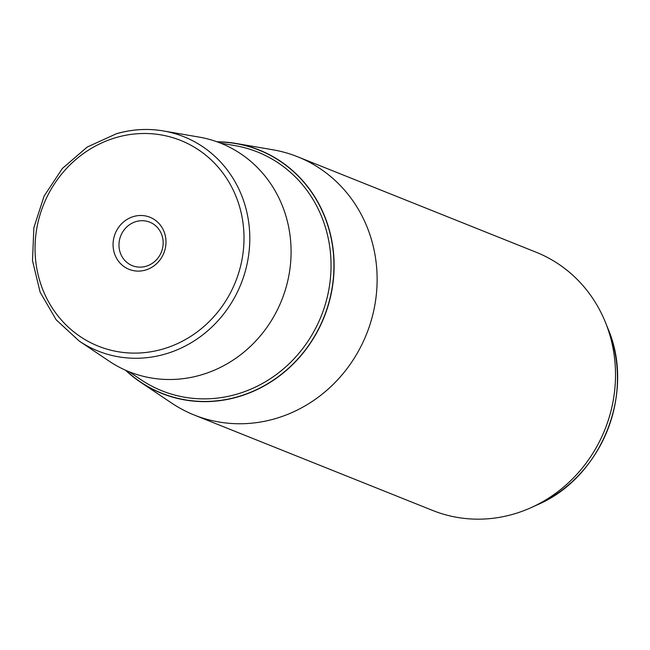 <?xml version="1.0" encoding="UTF-8"?>
<svg xmlns="http://www.w3.org/2000/svg" width="650" height="650" viewBox="0 0 650 650"><rect width="100%" height="100%" fill="white"/><g stroke="black" fill="none" stroke-linecap="round" stroke-linejoin="round"><path stroke-width="0.97" d="M125.596 261.243A23.424 21.873 111.8 0 1 122.712 231.92A23.424 21.873 111.8 0 1 149.768 222.17A23.424 21.873 111.8 0 1 156.536 226.59A23.424 21.873 111.8 0 1 159.421 255.921A23.424 21.873 111.8 0 1 132.356 265.671A23.424 21.873 111.8 0 1 125.596 261.243M120.989 264.054A28.064 26.203 -68.2 0 0 158.413 261.82A28.064 26.203 -68.2 0 0 158.056 222.544A28.064 26.203 -68.2 0 0 120.632 224.786A28.064 26.203 -68.2 0 0 120.989 264.054M216.929 141.773A131.097 122.387 111.8 0 1 236.056 143.455A131.097 122.387 111.8 0 1 334.108 264.526A131.097 122.387 111.8 0 1 237.957 396.874A131.097 122.387 111.8 0 1 140.506 382.184A131.097 122.387 111.8 0 1 125.507 370.199M236.056 143.455L273.098 149.833A139.092 129.854 111.8 0 1 297.643 156.772A139.092 129.854 111.8 0 1 376.594 291.834A139.092 129.854 111.8 0 1 275.113 418.706A139.092 129.854 111.8 0 1 194.277 415.041A139.092 129.854 111.8 0 1 171.722 403.122L140.506 382.184M194.277 415.041L432.664 510.453A139.092 129.854 -68.2 0 0 513.5 514.117A139.092 129.854 -68.2 0 0 531.489 507.463A139.092 129.854 -68.2 0 0 605.508 322.53A139.092 129.854 -68.2 0 0 536.031 252.184L297.643 156.772M200.801 375.034A123.102 114.92 111.8 0 1 109.298 361.246L79.341 341.144A115.424 107.754 111.8 0 0 165.141 354.079A115.424 107.754 111.8 0 0 249.795 237.551A115.424 107.754 111.8 0 0 163.467 130.959L199.014 137.077A123.102 114.92 111.8 0 1 291.086 250.762A123.102 114.92 111.8 0 1 200.801 375.034M162.744 349.091A110.801 103.439 -68.2 0 0 241.394 213.85A110.801 103.439 -68.2 0 0 116.301 137.516A110.801 103.439 -68.2 0 0 37.651 272.756A110.801 103.439 -68.2 0 0 162.744 349.091M116.756 133.673A115.424 107.754 111.8 0 1 163.467 130.959C147.786 128.302 132.153 129.212 116.553 133.681L87.238 147.03L62.408 168.423L44.111 196.072L33.865 227.687L32.5 260.65L40.154 292.248L56.209 319.849L79.341 341.144M531.489 507.463L537.363 504.798A132.584 123.776 -68.2 0 0 607.921 328.518L605.508 322.53M125.986 370.411A130.926 122.224 -68.2 0 0 237.924 396.703A130.926 122.224 -68.2 0 0 333.507 254.703A130.926 122.224 -68.2 0 0 217.425 141.952M129.049 371.702L141.123 379.803A128.611 120.071 -68.2 0 0 236.722 394.209A128.611 120.071 -68.2 0 0 331.045 264.371A128.611 120.071 -68.2 0 0 234.861 145.6L220.529 143.13M537.363 504.798C601.673 477.531 635.659 392.616 607.921 328.518"/></g></svg>
